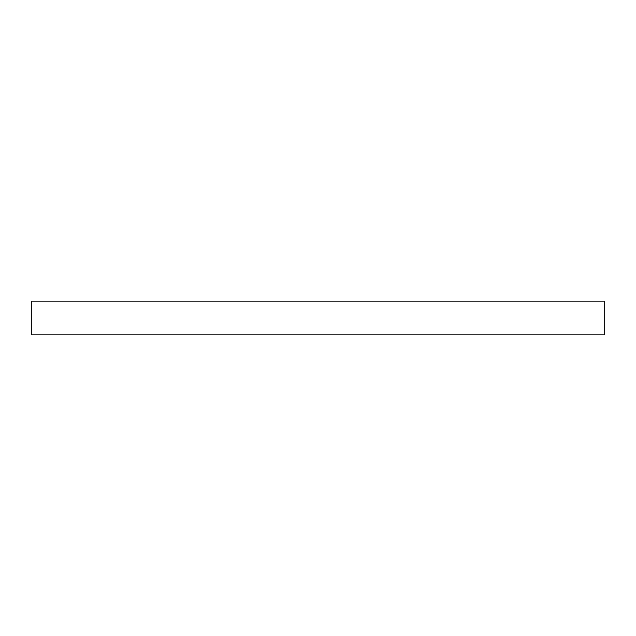 <?xml version="1.0" encoding="UTF-8"?>
<svg xmlns="http://www.w3.org/2000/svg" width="636" height="636" viewBox="0 0 636 636"><rect width="100%" height="100%" fill="white"/><g stroke="black" fill="none" stroke-linecap="round" stroke-linejoin="round"><path stroke-width="0.95" d="M318 334.838L31.8 334.838L31.8 301.162L604.2 301.162L604.2 334.838L318 334.838"/></g></svg>
